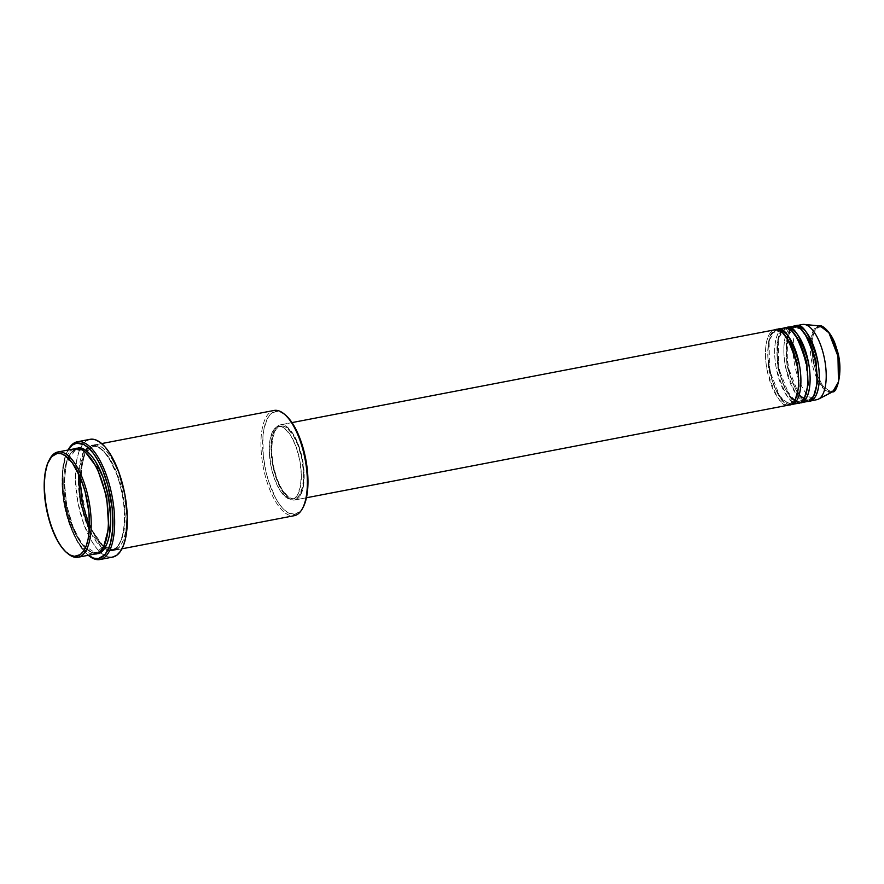 <?xml version="1.0" encoding="UTF-8"?>
<svg xmlns="http://www.w3.org/2000/svg" width="884" height="884" viewBox="0 0 884 884"><rect width="100%" height="100%" fill="white"/><g stroke="black" fill="none" stroke-linecap="round" stroke-linejoin="round"><path stroke-width="0.66" stroke-dasharray="4.42 3.31" d="M810.407 342.672L813.832 329.71L818.672 325.997A1.271 1.171 -99.1 0 1 819.744 327.047C813.379 326.196 811.125 337.533 812.982 361.048C819.777 383.767 826.021 393.734 831.711 390.949A1.271 1.171 -99.1 0 1 831.082 392.33L825.313 390.441L817.556 379.844M817.004 378.683L810.33 343.942M789.987 403.535A1.271 1.171 80.9 0 0 789.081 405.016L294.648 500.024A38.277 15.205 79.1 0 1 272.637 465.05A38.277 15.205 79.1 0 1 280.383 424.828A38.277 15.205 79.1 0 1 280.571 424.795L291.996 422.596L279.134 425.204L276.515 427.116L274.316 430.364L272.018 437.514L271.045 446.807L272.592 464.818L276.427 479.029L281.974 490.719L288.361 498.09L291.587 499.78L294.648 500.024L297.444 498.841L299.853 496.244L303.201 487.305L304.173 474.575L302.626 460L298.781 445.79L293.245 434.11L286.847 426.729L283.631 425.049L280.571 424.795A38.277 15.205 79.1 0 1 302.582 459.768A38.277 15.205 79.1 0 1 294.836 500.001A38.277 15.205 79.1 0 1 294.648 500.024L789.081 405.016A1.271 1.171 -99.1 0 1 789.987 403.535L789.987 403.535A1.271 1.171 -99.1 0 1 790.031 403.535A1.271 1.171 80.9 0 0 789.987 403.535C783.511 406.706 776.406 395.358 768.671 369.501C766.561 342.738 769.135 329.842 776.384 330.815L782.561 332.771L776.384 330.815A1.271 1.171 80.9 0 0 777.301 329.831A1.271 1.171 -99.1 0 1 776.384 330.815L776.384 330.815C769.135 329.842 766.561 342.738 768.671 369.501C776.406 395.358 783.511 406.706 789.987 403.535M774.992 329.776A1.271 1.171 80.9 0 0 776.384 330.815A1.271 1.171 -99.1 0 1 774.992 329.776C770.318 328.97 762.019 341.931 767.025 369.799C775.025 396.551 782.373 408.286 789.081 405.016A38.277 15.205 -100.9 0 1 767.113 370.263A38.277 15.205 -100.9 0 1 774.627 329.842M795.357 399.358L790.163 403.513L795.357 399.358M791.257 404.22A1.271 1.171 80.9 0 0 790.031 403.535A1.271 1.171 -99.1 0 1 791.257 404.22M785.578 329.047L785.578 329.047A1.271 1.171 80.9 0 0 786.495 328.063A1.271 1.171 -99.1 0 1 785.578 329.047L791.766 331.003L785.578 329.047A1.271 1.171 -99.1 0 1 784.196 328.008A1.271 1.171 80.9 0 0 785.578 329.047C778.329 328.074 775.765 340.97 777.876 367.733C785.611 393.59 792.716 404.938 799.191 401.767A1.271 1.171 80.9 0 0 798.274 403.248L791.744 404.507L798.274 403.248A1.271 1.171 -99.1 0 1 799.191 401.767L799.191 401.767A1.271 1.171 -99.1 0 1 799.224 401.767A1.271 1.171 80.9 0 0 799.191 401.767L796.086 401.48M804.562 397.59L799.368 401.745L804.562 397.59M800.462 402.452A1.271 1.171 80.9 0 0 799.224 401.767A1.271 1.171 -99.1 0 1 800.462 402.452M808.385 399.999A1.271 1.171 80.9 0 0 807.479 401.48L800.937 402.739L807.479 401.48A1.271 1.171 -99.1 0 1 808.385 399.999L808.385 399.999A1.271 1.171 -99.1 0 1 808.429 399.999A1.271 1.171 80.9 0 0 808.385 399.999C801.91 403.17 794.804 391.822 787.069 365.965C784.959 339.202 787.534 326.307 794.782 327.279L800.959 329.235L794.782 327.279A1.271 1.171 80.9 0 0 795.699 326.295A1.271 1.171 -99.1 0 1 794.782 327.279L794.782 327.279C787.534 326.307 784.959 339.202 787.069 365.965C794.804 391.822 801.91 403.17 808.385 399.999M793.39 326.24A1.271 1.171 80.9 0 0 794.782 327.279A1.271 1.171 -99.1 0 1 793.39 326.24C788.716 325.434 780.417 338.395 785.423 366.274C793.423 393.015 800.771 404.75 807.479 401.48A38.277 15.205 -100.9 0 1 785.5 366.727A38.277 15.205 -100.9 0 1 793.025 326.307M813.755 395.822L808.562 399.977L813.755 395.822M809.656 400.684A1.271 1.171 80.9 0 0 808.429 399.999A1.271 1.171 -99.1 0 1 809.656 400.684M49.824 458.918A53.581 21.282 -100.9 0 0 47.095 508.632A53.581 21.282 -100.9 0 0 68.068 553.793M284.659 414.386A52.311 20.774 -100.9 0 0 275.686 411.436L274.305 410.408L275.686 411.436A52.311 20.774 -100.9 0 0 264.791 466.144A52.311 20.774 -100.9 0 0 294.924 514.267L294.018 515.737A53.581 21.282 79.1 0 1 263.255 467.095A53.581 21.282 79.1 0 1 273.797 410.507A53.581 21.282 -100.9 0 0 263.255 467.095A53.581 21.282 -100.9 0 0 294.018 515.737L113.495 550.434A1.271 1.171 80.9 0 0 112.102 549.395L112.102 549.395C118.5 550.5 129.849 532.787 123.009 494.697C115.605 456.685 98.478 443.547 92.864 446.575A1.271 1.171 80.9 0 0 93.781 445.094C99.527 442 117.075 455.459 124.655 494.388C131.661 533.417 120.036 551.561 113.495 550.434A53.581 21.282 79.1 0 1 82.676 501.46A53.581 21.282 79.1 0 1 93.527 445.149A53.581 21.282 79.1 0 1 93.781 445.094L101.726 443.569L93.781 445.094A53.581 21.282 79.1 0 1 124.589 494.068A53.581 21.282 79.1 0 1 113.749 550.389A53.581 21.282 79.1 0 1 113.495 550.434L294.018 515.737L294.924 514.267L288.56 513.007L284.118 509.748L279.731 504.687L275.554 498.012L268.46 480.929L265.83 471.172L263.31 456.056L262.902 437.027L263.996 428.828L267.145 419.06L270.139 414.607L275.686 411.436L279.874 411.789L285.212 414.828M67.648 450.807L68.366 449.492A59.957 23.813 -100.9 0 0 65.305 505.129A59.957 23.813 -100.9 0 0 88.765 555.671L87.615 554.721A58.687 23.304 79.1 0 1 64.654 505.261A58.687 23.304 79.1 0 1 67.648 450.807A58.687 23.304 79.1 0 1 68.09 450.033L64.587 458.608L62.399 471.879L62.377 487.648L64.51 504.554L68.643 521.14L74.389 535.98L81.273 547.793L88.698 555.561M68.079 450.033A59.957 23.813 79.1 0 0 65.305 505.129A59.957 23.813 79.1 0 0 88.301 555.274A58.687 23.304 79.1 0 1 87.615 554.721M96.013 552.489A1.271 1.171 80.9 0 0 95.096 553.97L77.847 557.285L95.096 553.97A1.271 1.171 -99.1 0 1 96.013 552.489A1.271 1.171 80.9 0 0 96.013 552.489L96.013 552.489A1.271 1.171 -99.1 0 1 97.328 553.285A1.271 1.171 80.9 0 0 96.047 552.489C90.389 555.517 73.273 542.378 65.869 504.377C59.029 466.277 70.377 448.564 76.764 449.669A1.271 1.171 80.9 0 0 76.764 449.669L85.748 452.619L76.764 449.669A1.271 1.171 80.9 0 0 77.704 448.575A1.271 1.171 -99.1 0 1 76.764 449.669L76.764 449.669C70.377 448.564 59.029 466.277 65.869 504.377C73.273 542.378 90.389 555.517 96.013 552.489L103.748 546.323L96.257 552.445C105.903 551.771 111.727 525.77 106.235 498.377C101.572 470.299 86.234 446.928 76.731 449.669A1.271 1.171 -99.1 0 1 75.383 448.63A1.271 1.171 80.9 0 0 76.731 449.669L76.51 449.713C68.024 452.288 64.068 465.15 64.642 488.299C66.62 518.532 80.256 552.986 96.036 552.489M89.284 530.168L101.837 547.737L111.196 550.876A1.271 1.171 -99.1 0 1 112.102 549.395A1.271 1.171 80.9 0 0 111.196 550.876C117.738 552.003 129.362 533.859 122.357 494.83C114.776 455.901 97.229 442.442 91.483 445.536A1.271 1.171 80.9 0 0 92.864 446.575C98.478 443.547 115.605 456.685 123.009 494.697C129.849 532.787 118.5 550.5 112.102 549.395L102.4 545.87L89.461 526.411L102.4 545.87L112.102 549.395A1.271 1.171 -99.1 0 1 113.495 550.434C107.737 553.539 90.201 540.069 82.61 501.14C75.604 462.111 87.229 443.967 93.781 445.094A1.271 1.171 -99.1 0 1 92.831 446.575A1.271 1.171 -99.1 0 1 91.483 445.536L85.803 448.785L82.731 453.348L80.378 459.636L78.378 471.747L78.356 486.145L79.45 496.399L84.079 516.72L87.439 526.013L93.439 537.837L97.848 543.87L102.4 548.157L106.898 550.522L111.196 550.876L115.108 549.207L119.937 543.063L122.29 536.776L124.29 524.665L124.312 510.267L123.219 500.012L120.025 484.62L116.986 474.94L109.229 458.586L104.82 452.542L100.268 448.254L95.77 445.89L91.483 445.536L83.671 451.647L78.3 472.995M790.384 404.651A38.277 15.205 79.1 0 1 769.411 369.821A38.277 15.205 79.1 0 1 775.986 329.699L769.124 340.329L769.489 370.219L780.285 397.612L790.384 404.651M783.832 328.074A38.277 15.205 -100.9 0 0 776.307 368.495A38.277 15.205 -100.9 0 0 798.274 403.248C791.578 406.518 784.23 394.783 776.218 368.042C771.213 340.163 779.522 327.202 784.196 328.008M278.504 426.486L280.803 426.044A36.995 14.697 -100.9 0 0 280.626 426.077A36.995 14.697 -100.9 0 0 273.134 464.962A36.995 14.697 -100.9 0 0 294.416 498.775L292.118 499.217A36.995 14.697 79.1 0 1 270.835 465.404A36.995 14.697 79.1 0 1 278.327 426.519A36.995 14.697 79.1 0 1 278.504 426.486L275.797 427.646L273.465 430.143L270.228 438.784L269.3 451.083L270.791 465.183L274.504 478.918L279.852 490.211L286.04 497.338L289.156 498.974L292.118 499.217L294.814 498.068L297.146 495.559L300.383 486.918L301.322 474.62L299.82 460.52L296.118 446.785L290.759 435.492L284.571 428.364L281.466 426.729L278.504 426.486A36.995 14.697 79.1 0 1 299.775 460.299A36.995 14.697 79.1 0 1 292.295 499.184A36.995 14.697 79.1 0 1 292.118 499.217L294.416 498.775A36.995 14.697 -100.9 0 0 294.593 498.742A36.995 14.697 -100.9 0 0 302.085 459.857A36.995 14.697 -100.9 0 0 280.803 426.044L278.504 426.486M89.737 439.381A59.957 23.813 -100.9 0 0 80.433 448.188A59.957 23.813 -100.9 0 0 77.947 502.698A59.957 23.813 -100.9 0 0 100.456 552.412A59.957 23.813 -100.9 0 0 112.367 557.141L99.715 559.572L112.367 557.141L107.561 556.743L102.522 554.102L97.439 549.307L92.5 542.555L83.825 524.245L77.814 501.979L75.383 479.139L76.908 459.205L79.096 451.304L82.146 445.204L85.925 441.138L90.301 439.271M67.482 553.296A53.581 21.282 79.1 0 1 47.095 508.632A53.581 21.282 79.1 0 1 49.471 459.592M74.875 448.729A53.581 21.282 -100.9 0 0 64.344 505.317A53.581 21.282 -100.9 0 0 95.096 553.97C89.339 557.075 71.803 543.605 64.212 504.676C57.206 465.647 68.841 447.503 75.383 448.63M820.076 325.953A33.747 13.404 -100.9 0 0 818.672 325.997L802.595 324.472L818.672 325.997A33.747 13.404 -100.9 0 0 811.645 361.291A33.747 13.404 -100.9 0 0 831.082 392.33L816.672 399.712A38.277 15.205 79.1 0 1 794.705 364.959A38.277 15.205 79.1 0 1 802.23 324.538A38.277 15.205 -100.9 0 0 794.705 364.959A38.277 15.205 -100.9 0 0 816.672 399.712L810.142 400.971L816.672 399.712L831.082 392.33A33.747 13.404 -100.9 0 0 832.728 391.778M808.783 401.115A38.277 15.205 79.1 0 1 787.81 366.285A38.277 15.205 79.1 0 1 794.385 326.163L787.522 336.793L787.887 366.683L798.683 394.076L808.783 401.115M799.589 402.883A38.277 15.205 79.1 0 1 778.605 368.053A38.277 15.205 79.1 0 1 785.18 327.931L778.329 338.561L778.682 368.451L789.489 395.844L799.589 402.883M827.844 331.29L822.352 327.257L819.744 327.047L817.38 328.063L815.324 330.262L812.484 337.854L811.799 342.948L812.982 361.048L816.23 373.114L820.938 383.037L823.612 386.706L829.104 390.739L831.711 390.949L834.087 389.932L837.789 384.429M837.071 350.76L835.225 344.882M833.015 339.544L830.518 334.959M97.395 553.528L93.107 553.174L88.599 550.809L84.057 546.522L79.637 540.489L71.891 524.124L66.521 504.234L64.344 483.824L65.703 466.001L67.659 458.94L70.389 453.492L73.77 449.868L76.289 448.542L66.399 462.962L64.322 481.349L66.753 505.449L73.56 528.466L82.256 544.301L96.489 553.616M303.466 506.642L300.472 511.096L294.924 514.267A52.311 20.774 -100.9 0 0 303.035 507.46M294.416 498.775L291.455 498.532L288.339 496.896L282.162 489.769L276.803 478.476L273.09 464.741L271.598 450.641L272.537 438.342L275.764 429.701L278.106 427.204L280.803 426.044L283.764 426.287L286.869 427.922L293.057 435.05L298.416 446.343L302.118 460.078L303.621 474.178L302.682 486.476L299.444 495.117L297.112 497.626L294.416 498.775M79.858 476.41L84.754 453.382L92.864 446.575L84.754 453.382L79.858 476.41M794.55 400.817L785.854 390.949L777.997 368.418L776.815 344.351L781.279 331.721M782.451 330.528L785.401 329.069L782.815 330.406L780.539 333.367L777.964 341.158L777.213 356.252L780.694 376.319L785.379 388.628L794.694 400.596M831.082 392.33A1.271 1.171 80.9 0 0 831.711 390.949C838.076 391.8 840.341 380.463 838.485 356.948C831.678 334.229 825.435 324.262 819.744 327.047A1.271 1.171 80.9 0 0 818.672 325.997M776.351 330.815C793.147 324.66 808.075 403.59 790.163 403.513L784.064 401.336L776.185 390.397L771.5 378.087L768.019 358.02C767.688 341.567 770.417 332.506 776.207 330.837L776.351 330.815M785.401 329.069L785.544 329.047C802.341 322.892 817.269 401.822 799.368 401.745L796.186 401.358M791.788 328.848L794.749 327.279C811.534 321.124 826.474 400.054 808.562 399.977L805.379 399.59M112.135 549.395L112.356 549.351C122.003 548.677 127.826 522.676 122.335 495.283C117.66 467.216 102.334 443.834 92.831 446.575L88.599 448.729L85.339 453.094L81.792 463.934L80.742 485.206L85.626 513.405L91.87 529.991L103.218 546.058L105.152 547.494L112.135 549.395M280.383 424.828L291.985 422.596M278.327 426.519L280.626 426.077M93.527 445.149L101.715 443.569M113.749 550.389L121.948 548.809M292.295 499.184L294.593 498.742M294.836 500.001L306.439 497.769M790.683 330.108L788.02 335.809M787.445 338.019L786.417 354.484L789.898 374.551L794.583 386.861L797.644 392.22M799.302 394.507L803.887 398.828"/><path stroke-width="1.33" d="M817.556 379.844L817.004 378.683M810.33 343.942L810.407 342.672M306.439 497.769L789.257 404.983A38.277 15.205 -100.9 0 1 789.081 405.016C793.755 405.822 802.053 392.861 797.048 364.981C789.047 338.24 781.699 326.494 774.992 329.776A38.277 15.205 -100.9 0 0 774.815 329.809A38.277 15.205 -100.9 0 0 774.627 329.842M782.561 332.771L790.65 343.368L797.578 364.208L798.959 386.308L795.357 399.358L798.959 386.308L797.578 364.208L790.65 343.368L782.561 332.771M798.462 403.214A38.277 15.205 -100.9 0 1 798.274 403.248C802.948 404.054 811.258 391.093 806.252 363.213C798.241 336.472 790.893 324.726 784.196 328.008L775.986 329.699A38.277 15.205 79.1 0 1 777.113 329.367A38.277 15.205 79.1 0 1 777.29 329.334A1.271 1.171 -99.1 0 1 777.301 329.831A1.271 1.171 80.9 0 0 777.29 329.334C783.997 326.052 791.346 337.798 799.346 364.539C804.352 392.419 796.053 405.38 791.379 404.574A1.271 1.171 80.9 0 0 791.257 404.22A1.271 1.171 -99.1 0 1 791.379 404.574A38.277 15.205 79.1 0 1 790.384 404.651L791.379 404.574A38.277 15.205 79.1 0 0 791.556 404.541L798.462 403.214A38.277 15.205 -100.9 0 0 806.208 362.993A38.277 15.205 -100.9 0 0 784.196 328.008A38.277 15.205 -100.9 0 0 784.009 328.041A38.277 15.205 -100.9 0 0 783.832 328.074M791.766 331.003L799.843 341.6L806.783 362.44L808.164 384.54L804.562 397.59L808.164 384.54L806.783 362.44L799.843 341.6L791.766 331.003M807.656 401.447A38.277 15.205 -100.9 0 1 807.479 401.48C812.153 402.286 820.451 389.325 815.446 361.446C807.446 334.704 800.086 322.969 793.39 326.24L785.18 327.931A38.277 15.205 79.1 0 1 786.307 327.599A38.277 15.205 79.1 0 1 786.495 327.566A1.271 1.171 -99.1 0 1 786.495 328.063A1.271 1.171 80.9 0 0 786.495 327.566C793.191 324.295 800.539 336.031 808.551 362.772C813.556 390.651 805.247 403.612 800.572 402.806A1.271 1.171 80.9 0 0 800.462 402.452A1.271 1.171 -99.1 0 1 800.572 402.806A38.277 15.205 79.1 0 1 799.589 402.883L800.572 402.806A38.277 15.205 79.1 0 0 800.76 402.772L807.656 401.447A38.277 15.205 -100.9 0 0 815.402 361.224A38.277 15.205 -100.9 0 0 793.39 326.24A38.277 15.205 -100.9 0 0 793.213 326.273A38.277 15.205 -100.9 0 0 793.025 326.307M800.959 329.235L809.048 339.832L815.976 360.672L817.357 382.772L813.755 395.822L817.357 382.772L815.976 360.672L809.048 339.832L800.959 329.235M809.954 401.004A38.277 15.205 79.1 0 0 817.7 360.782A38.277 15.205 79.1 0 0 795.688 325.798L794.385 326.163A38.277 15.205 79.1 0 1 795.512 325.831A38.277 15.205 79.1 0 1 795.688 325.798A1.271 1.171 -99.1 0 1 795.699 326.295A1.271 1.171 80.9 0 0 795.688 325.798C802.396 322.527 809.744 334.262 817.744 361.003C822.75 388.883 814.451 401.844 809.777 401.038A1.271 1.171 80.9 0 0 809.656 400.684A1.271 1.171 -99.1 0 1 809.777 401.038A38.277 15.205 79.1 0 1 808.783 401.115L809.777 401.038A38.277 15.205 79.1 0 0 809.954 401.004L816.86 399.678A38.277 15.205 -100.9 0 0 824.606 359.457A38.277 15.205 -100.9 0 0 802.595 324.472A38.277 15.205 -100.9 0 0 802.407 324.505A38.277 15.205 -100.9 0 0 802.23 324.538A38.277 15.205 79.1 0 1 802.595 324.472L795.688 325.798L802.595 324.472A38.277 15.205 79.1 0 1 804.186 324.428A38.277 15.205 79.1 0 1 824.562 359.224A38.277 15.205 79.1 0 1 818.54 399.093A38.277 15.205 79.1 0 1 816.672 399.712A38.277 15.205 -100.9 0 0 816.86 399.678M66.908 552.843L68.068 553.793A53.581 21.282 -100.9 0 0 77.847 557.285L76.466 556.246A52.311 20.774 79.1 0 1 66.908 552.843A52.311 20.774 79.1 0 1 46.443 508.753A52.311 20.774 79.1 0 1 49.117 460.221A52.311 20.774 79.1 0 1 57.217 453.426L58.134 451.945A53.581 21.282 -100.9 0 0 49.824 458.918L49.117 460.221M87.615 554.721L88.765 555.671A59.957 23.813 -100.9 0 0 99.715 559.572L98.334 558.544A58.687 23.304 79.1 0 1 88.312 555.274L93.638 558.158L98.334 558.544L104.555 554.986L107.914 549.992L110.489 543.107L112.677 529.836L112.224 508.488L108.014 485.979L102.754 470.41L98.489 461.415L93.792 453.923L88.864 448.243L83.892 444.586L76.742 443.171L77.659 441.702A59.957 23.813 -100.9 0 0 68.366 449.492L67.648 450.807M68.09 450.033A58.687 23.304 79.1 0 1 76.742 443.171L72.455 445.006L68.09 450.033A59.957 23.813 79.1 0 1 77.372 441.757A59.957 23.813 79.1 0 1 77.659 441.702L90.301 439.271A59.957 23.813 -100.9 0 0 90.013 439.326A59.957 23.813 -100.9 0 0 89.737 439.381M49.471 459.592A53.581 21.282 79.1 0 1 57.88 451.989A53.581 21.282 79.1 0 1 58.134 451.945A53.581 21.282 79.1 0 1 88.953 500.919A53.581 21.282 79.1 0 1 78.101 557.24L95.35 553.925A53.581 21.282 -100.9 0 1 95.096 553.97C101.638 555.097 113.263 536.953 106.257 497.924C98.676 458.995 81.129 445.536 75.383 448.63A53.581 21.282 -100.9 0 0 75.129 448.674A53.581 21.282 -100.9 0 0 74.875 448.729M85.748 452.619L97.074 467.68L106.732 496.896L108.721 527.836L103.748 546.323L108.721 527.836L106.732 496.896L97.074 467.68L85.748 452.619M77.704 448.575A1.271 1.171 80.9 0 0 77.681 448.188C83.439 445.094 100.975 458.553 108.555 497.482C115.561 536.511 103.936 554.655 97.395 553.528A1.271 1.171 80.9 0 0 97.328 553.285A1.271 1.171 -99.1 0 1 97.395 553.528L101.306 551.859L104.688 548.224L107.406 542.776L109.373 535.715L110.732 517.891L108.555 497.482L103.185 477.592L95.428 461.238L91.019 455.194L86.477 450.906L81.969 448.542L77.681 448.188A1.271 1.171 -99.1 0 1 77.704 448.575M791.556 404.541A38.277 15.205 79.1 0 0 799.302 364.318A38.277 15.205 79.1 0 0 777.29 329.334L784.196 328.008M291.996 422.596L774.815 329.809M101.726 443.569L274.051 410.452M90.301 439.271L95.107 439.668L100.146 442.309L105.229 447.105L110.168 453.868L118.843 472.166L124.854 494.432L127.285 517.273L125.771 537.207L123.572 545.119L120.522 551.207L116.743 555.274L112.367 557.141A59.957 23.813 -100.9 0 0 112.655 557.097A59.957 23.813 -100.9 0 0 124.788 494.068A59.957 23.813 -100.9 0 0 90.301 439.271L77.659 441.702A59.957 23.813 79.1 0 1 112.146 496.499A59.957 23.813 79.1 0 1 100.002 559.528A59.957 23.813 79.1 0 1 99.715 559.572A59.957 23.813 79.1 0 1 88.301 555.274M78.101 557.24A53.581 21.282 79.1 0 1 77.847 557.285A53.581 21.282 -100.9 0 0 89.008 501.239A53.581 21.282 -100.9 0 0 58.134 451.945L75.383 448.63L58.134 451.945L57.217 453.426L51.681 456.597L47.438 463.912L44.874 474.763L44.2 488.2L45.471 503.073L48.587 518.09L51.559 527.549L57.084 539.991L61.261 546.666L65.648 551.726L70.09 554.986L74.4 556.323L80.278 554.622L83.582 551.075L86.245 545.76L88.157 538.864L89.472 526.168L88.842 511.637L85.085 491.581L80.4 477.692L72.422 463.006L65.803 456.078L61.405 453.768L57.217 453.426A52.311 20.774 79.1 0 1 87.361 501.548A52.311 20.774 79.1 0 1 76.466 556.246L77.847 557.285A53.581 21.282 79.1 0 1 67.482 553.296M800.76 402.772A38.277 15.205 79.1 0 0 808.506 362.55A38.277 15.205 79.1 0 0 786.495 327.566L793.39 326.24M818.54 399.093L832.728 391.778A33.747 13.404 -100.9 0 0 838.032 356.639A33.747 13.404 -100.9 0 0 820.076 325.953L828.872 332.727L837.977 356.318L838.452 381.943L832.728 391.778L831.082 392.33M837.789 384.429L839.656 375.048L839.8 369.335L837.071 350.76M835.225 344.882L833.015 339.544M830.518 334.959L827.844 331.29M95.35 553.925A53.581 21.282 -100.9 0 0 106.202 497.604A53.581 21.282 -100.9 0 0 75.383 448.63M75.67 448.774L76.289 448.542M294.018 515.737A53.581 21.282 -100.9 0 0 294.273 515.692A53.581 21.282 -100.9 0 0 305.113 459.382A53.581 21.282 -100.9 0 0 274.305 410.408A53.581 21.282 79.1 0 1 284.084 413.9A53.581 21.282 79.1 0 1 305.057 459.061A53.581 21.282 79.1 0 1 302.317 508.775A53.581 21.282 79.1 0 1 294.018 515.737M285.212 414.828L290.891 421.027L297.024 431.547L302.151 444.774L305.831 459.558L307.743 474.631L307.72 488.675L305.765 500.51L303.024 507.493A52.311 20.774 -100.9 0 0 305.709 458.929A52.311 20.774 -100.9 0 0 285.234 414.85A52.311 20.774 -100.9 0 0 284.659 414.386M789.257 404.983A38.277 15.205 -100.9 0 0 797.003 364.761A38.277 15.205 -100.9 0 0 774.992 329.776M78.3 472.995L80.444 502.278L89.284 530.168M89.461 526.411L82.09 501.946L79.858 476.41L82.09 501.946L89.461 526.411M99.715 559.572A59.957 23.813 -100.9 0 0 112.213 496.863A59.957 23.813 -100.9 0 0 77.659 441.702L76.742 443.171A58.687 23.304 79.1 0 1 110.555 497.162A58.687 23.304 79.1 0 1 98.334 558.544L99.715 559.572M796.086 401.48L794.55 400.817M781.279 331.721L782.451 330.528M818.672 325.997L820.076 325.953C821.479 324.406 832.518 332.406 836.43 348.152C844.408 369.18 836.772 393.855 832.728 391.778M777.113 329.367L784.009 328.041M77.372 441.757L90.013 439.326M57.88 451.989L75.129 448.674M795.512 325.831L802.407 324.505M786.307 327.599L793.213 326.273M804.186 324.428L820.076 325.953M100.002 559.528L112.655 557.097M121.948 548.809L294.273 515.692M284.084 413.9L285.234 414.85M302.317 508.775L303.035 507.46M791.788 328.848L790.683 330.108M788.02 335.809L787.445 338.019M797.644 392.22L799.302 394.507M803.887 398.828L805.379 399.59M794.694 400.596L796.186 401.358"/></g></svg>
